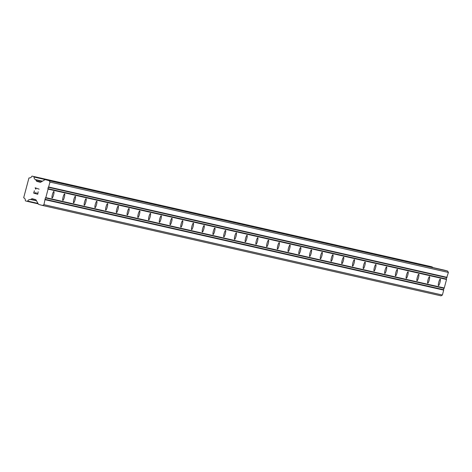 <?xml version="1.0" encoding="UTF-8"?>
<svg xmlns="http://www.w3.org/2000/svg" width="472" height="472" viewBox="0 0 472 472"><rect width="100%" height="100%" fill="white"/><g stroke="black" fill="none" stroke-linecap="round" stroke-linejoin="round"><path stroke-width="0.71" d="M53.861 191.455L53.861 191.455A3.392 0.619 -75 0 1 53.59 194.883A3.392 0.619 -75 0 1 52.115 198.016A3.392 0.619 -75 0 1 52.109 198.01A3.392 0.619 -75 0 1 52.386 194.582A3.392 0.619 -75 0 1 53.861 191.455M64.593 193.886L64.593 193.886A3.392 0.619 -75 0 1 64.322 197.314A3.392 0.619 -75 0 1 62.847 200.447A3.392 0.619 -75 0 1 62.841 200.447A3.392 0.619 -75 0 1 63.118 197.019A3.392 0.619 -75 0 1 64.593 193.886M75.325 196.322L75.325 196.322A3.392 0.619 -75 0 1 75.054 199.75A3.392 0.619 -75 0 1 73.579 202.883A3.392 0.619 -75 0 1 73.573 202.883A3.392 0.619 -75 0 1 73.85 199.455A3.392 0.619 -75 0 1 75.325 196.322M86.057 198.753A3.392 0.619 -75 0 1 86.063 198.759A3.392 0.619 -75 0 1 85.786 202.187A3.392 0.619 -75 0 1 84.311 205.314A3.392 0.619 -75 0 1 84.305 205.314A3.392 0.619 -75 0 1 84.582 201.886A3.392 0.619 -75 0 1 86.057 198.753M96.79 201.19A3.392 0.619 -75 0 1 96.795 201.19A3.392 0.619 -75 0 1 96.518 204.618A3.392 0.619 -75 0 1 95.043 207.751A3.392 0.619 -75 0 1 95.037 207.751A3.392 0.619 -75 0 1 95.314 204.323A3.392 0.619 -75 0 1 96.79 201.19M107.522 203.627A3.392 0.619 -75 0 1 107.527 203.627A3.392 0.619 -75 0 1 107.25 207.055A3.392 0.619 -75 0 1 105.775 210.188A3.392 0.619 -75 0 1 105.769 210.182A3.392 0.619 -75 0 1 106.047 206.754A3.392 0.619 -75 0 1 107.522 203.627M118.254 206.057A3.392 0.619 -75 0 1 118.26 206.057A3.392 0.619 -75 0 1 117.982 209.485A3.392 0.619 -75 0 1 116.507 212.618A3.392 0.619 -75 0 1 116.501 212.618A3.392 0.619 -75 0 1 116.779 209.19A3.392 0.619 -75 0 1 118.254 206.057M128.986 208.494A3.392 0.619 -75 0 1 128.992 208.494A3.392 0.619 -75 0 1 128.714 211.922A3.392 0.619 -75 0 1 127.239 215.055L127.239 215.055A3.392 0.619 -75 0 1 127.511 211.627A3.392 0.619 -75 0 1 128.986 208.494M139.718 210.925A3.392 0.619 -75 0 1 139.724 210.925A3.392 0.619 -75 0 1 139.446 214.353A3.392 0.619 -75 0 1 137.971 217.486L137.971 217.486A3.392 0.619 -75 0 1 138.243 214.058A3.392 0.619 -75 0 1 139.718 210.925M150.45 213.362A3.392 0.619 -75 0 1 150.456 213.362A3.392 0.619 -75 0 1 150.179 216.79A3.392 0.619 -75 0 1 148.704 219.922L148.704 219.922A3.392 0.619 -75 0 1 148.981 216.495A3.392 0.619 -75 0 1 150.45 213.362M161.182 215.792A3.392 0.619 -75 0 1 161.188 215.798A3.392 0.619 -75 0 1 160.911 219.226A3.392 0.619 -75 0 1 159.436 222.353L159.436 222.353A3.392 0.619 -75 0 1 159.713 218.925A3.392 0.619 -75 0 1 161.182 215.792M171.914 218.229A3.392 0.619 -75 0 1 171.92 218.229A3.392 0.619 -75 0 1 171.643 221.657A3.392 0.619 -75 0 1 170.174 224.79A3.392 0.619 -75 0 1 170.168 224.79A3.392 0.619 -75 0 1 170.445 221.362A3.392 0.619 -75 0 1 171.914 218.229M182.646 220.666A3.392 0.619 -75 0 1 182.652 220.666A3.392 0.619 -75 0 1 182.375 224.094A3.392 0.619 -75 0 1 180.906 227.227A3.392 0.619 -75 0 1 180.9 227.221A3.392 0.619 -75 0 1 181.177 223.793A3.392 0.619 -75 0 1 182.646 220.666M193.384 223.097L193.384 223.097A3.392 0.619 -75 0 1 193.107 226.525A3.392 0.619 -75 0 1 191.638 229.657A3.392 0.619 -75 0 1 191.632 229.657A3.392 0.619 -75 0 1 191.909 226.23A3.392 0.619 -75 0 1 193.384 223.097M204.116 225.533L204.116 225.533A3.392 0.619 -75 0 1 203.839 228.961A3.392 0.619 -75 0 1 202.37 232.094A3.392 0.619 -75 0 1 202.364 232.094A3.392 0.619 -75 0 1 202.641 228.666A3.392 0.619 -75 0 1 204.116 225.533M214.848 227.964A3.392 0.619 -75 0 1 214.848 227.97A3.392 0.619 -75 0 1 214.577 231.392A3.392 0.619 -75 0 1 213.102 234.525A3.392 0.619 -75 0 1 213.096 234.525A3.392 0.619 -75 0 1 213.373 231.097A3.392 0.619 -75 0 1 214.848 227.964M225.581 230.401L225.581 230.401A3.392 0.619 -75 0 1 225.309 233.829A3.392 0.619 -75 0 1 223.834 236.962A3.392 0.619 -75 0 1 223.828 236.962A3.392 0.619 -75 0 1 224.106 233.534A3.392 0.619 -75 0 1 225.581 230.401M236.313 232.838A3.392 0.619 -75 0 1 236.319 232.838A3.392 0.619 -75 0 1 236.041 236.265A3.392 0.619 -75 0 1 234.566 239.392A3.392 0.619 -75 0 1 234.56 239.392A3.392 0.619 -75 0 1 234.838 235.965A3.392 0.619 -75 0 1 236.313 232.838M247.045 235.268A3.392 0.619 -75 0 1 247.051 235.268A3.392 0.619 -75 0 1 246.773 238.696A3.392 0.619 -75 0 1 245.298 241.829A3.392 0.619 -75 0 1 245.292 241.829A3.392 0.619 -75 0 1 245.57 238.401A3.392 0.619 -75 0 1 247.045 235.268M257.777 237.705A3.392 0.619 -75 0 1 257.783 237.705A3.392 0.619 -75 0 1 257.505 241.133A3.392 0.619 -75 0 1 256.03 244.266A3.392 0.619 -75 0 1 256.025 244.26A3.392 0.619 -75 0 1 256.302 240.838A3.392 0.619 -75 0 1 257.777 237.705M268.509 240.136A3.392 0.619 -75 0 1 268.515 240.136A3.392 0.619 -75 0 1 268.238 243.564A3.392 0.619 -75 0 1 266.763 246.697A3.392 0.619 -75 0 1 266.757 246.697A3.392 0.619 -75 0 1 267.034 243.269A3.392 0.619 -75 0 1 268.509 240.136M279.241 242.573A3.392 0.619 -75 0 1 279.247 242.573A3.392 0.619 -75 0 1 278.97 246A3.392 0.619 -75 0 1 277.495 249.133L277.495 249.133A3.392 0.619 -75 0 1 277.766 245.705A3.392 0.619 -75 0 1 279.241 242.573M289.973 245.003A3.392 0.619 -75 0 1 289.979 245.009A3.392 0.619 -75 0 1 289.702 248.437A3.392 0.619 -75 0 1 288.227 251.564L288.227 251.564A3.392 0.619 -75 0 1 288.498 248.136A3.392 0.619 -75 0 1 289.973 245.003M300.705 247.44A3.392 0.619 -75 0 1 300.711 247.44A3.392 0.619 -75 0 1 300.434 250.868A3.392 0.619 -75 0 1 298.959 254.001L298.959 254.001A3.392 0.619 -75 0 1 299.23 250.573A3.392 0.619 -75 0 1 300.705 247.44M311.437 249.877A3.392 0.619 -75 0 1 311.443 249.877A3.392 0.619 -75 0 1 311.166 253.305A3.392 0.619 -75 0 1 309.691 256.438A3.392 0.619 -75 0 1 309.691 256.432A3.392 0.619 -75 0 1 309.968 253.004A3.392 0.619 -75 0 1 311.437 249.877M322.169 252.308A3.392 0.619 -75 0 1 322.175 252.308A3.392 0.619 -75 0 1 321.898 255.735A3.392 0.619 -75 0 1 320.423 258.868L320.423 258.868A3.392 0.619 -75 0 1 320.7 255.44A3.392 0.619 -75 0 1 322.169 252.308M332.902 254.744A3.392 0.619 -75 0 1 332.907 254.744A3.392 0.619 -75 0 1 332.63 258.172A3.392 0.619 -75 0 1 331.161 261.305A3.392 0.619 -75 0 1 331.155 261.305A3.392 0.619 -75 0 1 331.433 257.877A3.392 0.619 -75 0 1 332.902 254.744M343.64 257.175A3.392 0.619 -75 0 1 343.64 257.181A3.392 0.619 -75 0 1 343.362 260.603A3.392 0.619 -75 0 1 341.893 263.736A3.392 0.619 -75 0 1 341.887 263.736A3.392 0.619 -75 0 1 342.165 260.308A3.392 0.619 -75 0 1 343.64 257.175M354.372 259.612L354.372 259.612A3.392 0.619 -75 0 1 354.094 263.04A3.392 0.619 -75 0 1 352.625 266.173A3.392 0.619 -75 0 1 352.619 266.173A3.392 0.619 -75 0 1 352.897 262.745A3.392 0.619 -75 0 1 354.372 259.612M365.104 262.043A3.392 0.619 -75 0 1 365.104 262.048A3.392 0.619 -75 0 1 364.832 265.476A3.392 0.619 -75 0 1 363.357 268.603A3.392 0.619 -75 0 1 363.351 268.603A3.392 0.619 -75 0 1 363.629 265.175A3.392 0.619 -75 0 1 365.104 262.043M375.836 264.479L375.836 264.479A3.392 0.619 -75 0 1 375.564 267.907A3.392 0.619 -75 0 1 374.089 271.04A3.392 0.619 -75 0 1 374.084 271.04A3.392 0.619 -75 0 1 374.361 267.612A3.392 0.619 -75 0 1 375.836 264.479M386.568 266.916L386.568 266.916A3.392 0.619 -75 0 1 386.297 270.344A3.392 0.619 -75 0 1 384.822 273.477A3.392 0.619 -75 0 1 384.816 273.471A3.392 0.619 -75 0 1 385.093 270.043A3.392 0.619 -75 0 1 386.568 266.916M397.3 269.347A3.392 0.619 -75 0 1 397.306 269.347A3.392 0.619 -75 0 1 397.029 272.775A3.392 0.619 -75 0 1 395.554 275.908A3.392 0.619 -75 0 1 395.548 275.908A3.392 0.619 -75 0 1 395.825 272.48A3.392 0.619 -75 0 1 397.3 269.347M408.032 271.783A3.392 0.619 -75 0 1 408.038 271.783A3.392 0.619 -75 0 1 407.761 275.211A3.392 0.619 -75 0 1 406.286 278.344A3.392 0.619 -75 0 1 406.28 278.344A3.392 0.619 -75 0 1 406.557 274.916A3.392 0.619 -75 0 1 408.032 271.783M418.764 274.214A3.392 0.619 -75 0 1 418.77 274.22A3.392 0.619 -75 0 1 418.493 277.648A3.392 0.619 -75 0 1 417.018 280.775A3.392 0.619 -75 0 1 417.012 280.775A3.392 0.619 -75 0 1 417.289 277.347A3.392 0.619 -75 0 1 418.764 274.214M429.496 276.651A3.392 0.619 -75 0 1 429.502 276.651A3.392 0.619 -75 0 1 429.225 280.079A3.392 0.619 -75 0 1 427.75 283.212A3.392 0.619 -75 0 1 427.744 283.212A3.392 0.619 -75 0 1 428.021 279.784A3.392 0.619 -75 0 1 429.496 276.651M440.228 279.088A3.392 0.619 -75 0 1 440.234 279.088A3.392 0.619 -75 0 1 439.957 282.516A3.392 0.619 -75 0 1 438.482 285.648A3.392 0.619 -75 0 1 438.482 285.643A3.392 0.619 -75 0 1 438.753 282.215A3.392 0.619 -75 0 1 440.228 279.088M42.574 205.468L38.893 204.482A0.903 0.891 102.8 0 1 38.35 204.063L36.055 200.016A0.903 0.891 -77.2 0 0 35.512 199.597L32.361 198.753A0.903 0.891 -77.2 0 0 31.683 198.848L30.591 199.491A0.454 0.443 102.8 0 1 30.184 199.579A2.49 2.449 -77.2 0 0 27.659 201.072A0.454 0.443 102.8 0 1 27.47 201.278L27.459 201.29A0.454 0.443 102.8 0 1 27.122 201.337L25.677 200.948A0.454 0.443 102.8 0 1 25.405 200.742L25.394 200.718A0.454 0.443 102.8 0 1 25.335 200.441A2.49 2.449 -77.2 0 0 23.895 197.898A0.454 0.443 102.8 0 1 23.706 197.65L28.922 178.038A0.454 0.443 102.8 0 1 29.211 177.92A2.49 2.449 -77.2 0 0 31.724 176.434A0.454 0.443 102.8 0 1 31.907 176.227L31.931 176.209A0.454 0.443 102.8 0 1 32.273 176.162L33.718 176.552A0.454 0.443 102.8 0 1 33.984 176.758L33.99 176.77A0.454 0.443 102.8 0 1 34.049 177.047A2.49 2.449 -77.2 0 0 35.5 179.602A0.454 0.443 102.8 0 1 35.807 179.885L36.432 180.988A0.903 0.891 -77.2 0 0 36.975 181.407L40.132 182.251A0.903 0.891 -77.2 0 0 40.804 182.157L44.81 179.791A0.903 0.891 102.8 0 1 45.483 179.696L49.171 180.682L49.955 182.062L48.645 186.983L48.191 187.254L48.085 189.101L45.813 197.626L45.359 197.898L43.943 204.665L42.574 205.468L441.019 295.838L442.388 295.035L443.698 290.115L443.432 289.655L444.258 287.997L446.53 279.471L446.264 279.011L448.4 272.438L447.615 271.058L443.928 270.067A0.903 0.891 -77.2 0 0 443.863 270.055M432.488 267.471A2.49 2.449 -77.2 0 1 432.494 267.417A0.454 0.443 -77.2 0 0 432.435 267.14L432.429 267.128A0.454 0.443 -77.2 0 0 432.157 266.922L430.718 266.532A0.454 0.443 -77.2 0 0 430.682 266.527M34.049 192.942L35.677 193.378L34.049 192.942L34.344 190.741L33.707 193.148L34.344 190.741M35.677 193.378L35.984 192.216L35.677 193.378M35.984 192.216L35.949 193.449L37.577 193.886L35.949 193.449M37.577 193.886L38.144 191.756L37.577 193.886M38.144 191.756L37.778 194.234L33.707 193.142L37.778 194.234M35.819 188.611L35.919 189.13M35.63 189.054L35.536 188.593L35.63 189.054M35.536 188.593L35.117 187.85L35.536 188.593M35.134 187.791L39.135 189.16M443.804 288.268L45.359 197.898M444.258 287.997L45.813 197.626M443.432 289.655L44.993 199.284M443.698 290.115L45.253 199.744M442.388 295.035L43.943 204.665M36.521 200.836L30.591 199.491M42.456 181.183L35.5 179.602M42.197 181.331L35.807 179.885M447.615 271.058L49.171 180.682M448.4 272.438L49.955 182.062M447.09 277.353L48.645 186.983M446.636 277.625L48.191 187.254M446.264 279.011L47.825 188.641M446.53 279.471L48.085 189.101M35.884 199.798L31.683 198.848M37.978 203.408L27.659 201.072M38.144 203.703L27.47 201.278L38.155 203.715M38.232 203.857L27.152 201.343L38.232 203.857M430.718 266.532L32.273 176.162M432.157 266.922L33.718 176.552M432.429 267.128L33.984 176.758L432.435 267.14M432.494 267.417L34.049 177.047M41.023 182.027L36.432 180.988M40.633 182.233L36.975 181.407M443.928 270.067L45.483 179.696M430.7 266.532L32.255 176.162M443.898 270.061L45.454 179.69"/></g></svg>
